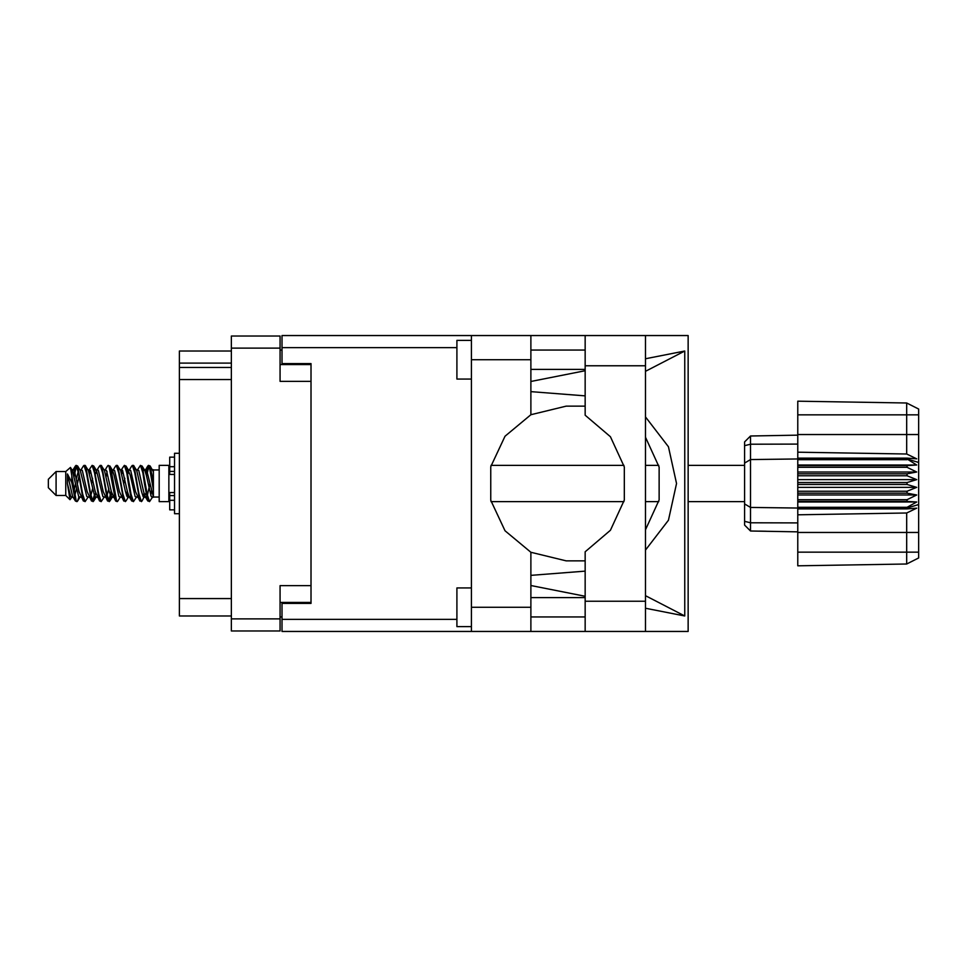 <?xml version="1.0" encoding="UTF-8"?>
<svg xmlns="http://www.w3.org/2000/svg" width="967" height="967" viewBox="0 0 967 967"><rect width="100%" height="100%" fill="white"/><g stroke="black" fill="none" stroke-linecap="round" stroke-linejoin="round"><path stroke-width="1.45" d="M310.999 585.676L280.067 585.676L280.067 630.919L231.343 630.919L231.343 336.081L280.067 336.081L280.067 381.324L310.999 381.324M280.067 602.405L310.999 602.405L310.999 603.372L282.001 603.372L282.001 619.412L456.968 619.412M456.968 347.588L282.001 347.588L282.001 363.628L310.999 363.628L310.999 364.595L280.067 364.595M231.343 363.048L179.33 363.048L179.33 351.069L231.343 351.069M231.343 615.931L179.33 615.931L179.33 598.537L231.343 598.537M231.343 379.487L179.33 379.487L179.33 367.496L231.343 367.496M471.461 626.664L456.968 626.664L456.968 587.996L471.461 587.996M471.461 379.004L456.968 379.004L456.968 340.336L471.461 340.336M471.461 607.24L530.823 607.24L530.823 631.403L471.461 631.403L471.461 335.597L585.144 335.597L585.144 415.242L610.419 436.77L624.331 466.904L624.331 500.096L610.419 530.23L585.144 551.758L585.144 631.403L688.141 631.403L688.141 335.597L645.472 335.597L645.472 631.403M530.823 335.597L530.823 359.76L471.461 359.76M282.001 347.588L282.001 335.597L471.461 335.597M471.461 631.403L282.001 631.403L282.001 619.412M56.086 495.491L56.086 471.509L48.35 479.245L48.35 487.755L56.086 495.491L65.756 495.491L70.011 499.746L71.86 497.219M56.086 471.509L65.756 471.509L65.756 495.491M153.427 496.216L153.427 497.038L159.229 497.038M159.229 483.5L159.229 501.583L168.899 501.583L168.899 465.417L159.229 465.417L159.229 483.5M78.907 496.833L77.614 501.063L77.009 501.583L76.2 500.688L71.836 475.776L71.836 482.569L67.485 473.939L67.485 483.73L70.011 499.746M153.427 482.738L153.427 471.799L150.115 465.937L153.427 482.738L153.427 489.725L149.305 466.312L148.495 465.417L147.697 466.312L145.944 473.661M744.65 463.072L750.549 459.506L750.549 531.004L744.65 525.105L744.65 441.895L750.549 435.996L797.811 435.162L750.549 435.996L750.549 459.506L797.811 459.011L797.811 484.467L907.046 484.467L907.046 482.533L916.716 479.632L907.046 475.704L907.046 473.818L916.716 472.065L907.046 467.315L907.046 465.562L916.716 465.042L907.046 459.011L797.811 459.011L797.811 452.181L906.635 454.031L906.635 403.058L918.65 409.065L918.65 557.935L906.635 563.942L797.811 565.84L797.811 552.133L906.635 552.133L906.635 512.969L797.811 514.819L797.811 552.133M797.811 507.288L797.811 507.989L907.046 507.989L907.046 507.288L797.811 507.288L797.811 501.438L907.046 501.438L907.046 499.685L797.811 499.685L797.811 501.438M797.811 484.467L797.811 493.182L907.046 493.182L907.046 491.296L916.716 487.368L907.046 484.467M918.65 462.504L907.046 459.011L907.046 458.153L797.811 458.153M797.811 452.181L797.811 434.521L918.65 434.521M918.65 414.867L797.811 414.867L797.811 401.16L906.635 403.058L918.65 409.065M797.811 499.685L797.811 493.182M744.65 503.928L750.549 507.494L797.811 507.989L797.811 508.847L907.046 508.847L907.046 507.989L918.65 504.496M918.65 557.935L906.635 563.942L906.635 552.133L918.65 552.133M174.507 457.113L169.672 457.113L169.672 474.434L174.507 474.386M174.507 492.614L169.672 492.614L169.672 509.887L174.507 509.887M179.33 453.342L174.507 453.342L174.507 513.658L179.33 513.658M153.427 489.725L153.427 497.219L151.215 496.542L146.38 475.438L144.748 470.409L143.358 470.167M137.519 497.219L135.102 496.542L130.267 475.438L127.849 469.781M121.419 497.219L118.989 496.542L114.166 475.438L112.523 470.409L111.132 470.167M105.306 497.219L102.877 496.542L96.434 470.458L93.726 465.937L92.107 465.417L94.524 472.875L99.359 500.688L101.172 501.583L98.755 494.125L93.726 465.937M89.194 497.219L86.776 496.542L80.321 470.458L77.614 465.937L75.994 465.417L78.412 472.875L83.247 500.688L85.06 501.583L82.642 494.125L77.614 465.937M153.427 496.869L146.791 470.458L145.981 469.781L144.977 470.832M145.944 493.339L142.064 501.063L139.828 501.063L135.513 491.562L130.678 470.458L128.26 469.781M128.26 497.219L125.952 501.063L123.716 501.063L119.4 491.562L114.565 470.458L111.749 469.781M111.773 493.339L109.839 501.063L107.603 501.063L103.288 491.562L98.453 470.458L97.643 469.781L95.02 470.167M95.66 493.339L93.726 501.063L91.49 501.063L87.175 491.562L82.34 470.458L79.923 469.781M146.597 496.833L145.195 496.591L143.563 491.562L138.728 470.458L136.311 469.781M130.485 496.833L129.082 496.591L127.451 491.562L122.616 470.458L120.198 469.781M105.306 469.781L107.603 465.937L108.219 465.417L109.029 466.312L115.665 501.063L111.338 491.562L106.503 470.458L104.085 469.781M99.553 501.063L95.225 491.562L90.402 470.458L87.973 469.781M83.44 501.063L79.113 491.562L74.29 470.458L73.48 469.781L72.477 470.832M144.748 496.591L143.962 497.219L143.164 496.542L141.545 491.562L136.698 470.409L133.398 465.417L131.766 465.937L129.469 469.781M128.865 496.168L127.849 497.219L127.052 496.542L125.444 491.562L120.585 470.409L117.285 465.417L115.665 465.937L113.357 469.781M112.523 496.591L111.749 497.219L110.939 496.542L109.331 491.562L104.472 470.409L101.172 465.417L99.553 465.937L97.244 469.781M97.244 497.219L94.826 496.542L88.36 470.409L85.06 465.417L83.44 465.937L81.131 469.781M81.131 497.219L78.714 496.542L72.271 470.458L70.422 467.387L71.836 475.776M530.823 359.76L530.823 414.734L504.979 436.25L490.716 466.686L490.716 500.314L504.979 530.75L530.823 552.266L530.823 607.24M77.009 501.583L75.378 501.063L72.67 496.542L67.485 473.939M645.472 550.138L668.39 520.27L676.537 483.5L668.39 446.73L645.472 416.862M645.472 437.169L659.107 467.073L659.107 499.927L645.472 529.831M144.47 483.5L147.697 500.688L149.51 501.583L147.093 494.125L142.258 466.312L140.445 465.417L142.862 472.875L144.47 483.5M120.198 497.219L117.901 501.063L117.285 501.583L116.475 500.688L111.64 472.875L110.033 466.312L108.219 465.417M128.357 483.5L131.585 500.688L133.398 501.583L130.98 494.125L126.145 466.312L124.332 465.417L126.75 472.875L128.357 483.5M73.444 473.661L75.994 465.417M76.502 465.768L74.048 476.187M75.378 501.063L71.836 482.569M91.49 501.063L86.474 472.875L84.056 465.417M93.11 501.583L90.693 494.125L85.676 465.937M111.181 490.813L108.727 501.232M107.603 501.063L102.587 472.875L100.169 465.417M109.223 501.583L106.805 494.125L101.789 465.937M123.716 501.063L118.687 472.875L116.27 465.417M125.335 501.583L122.918 494.125L117.901 465.937M139.828 501.063L134.8 472.875L132.382 465.417M141.448 501.583L139.03 494.125L134.014 465.937M149.003 465.768L146.549 476.187M73.081 497.219L70.664 496.542L67.485 483.73M150.695 495.394L151.456 490.813M89.556 473.661L90.209 470.167M107.035 471.606L106.273 476.187M121.782 473.661L122.422 470.167M94.295 495.394L92.614 501.232M127.281 490.813L126.52 495.394M127.886 493.339L127.245 496.833M143.998 493.339L143.358 496.833M78.194 471.606L76.502 478.266M108.727 488.734L107.035 495.394M92.614 488.734L90.922 495.394M76.502 488.734L74.81 495.394M150.006 483.5L147.31 495.394M282.001 616.898L280.067 616.898M280.067 350.102L282.001 350.102M179.33 379.487L179.33 598.537M179.33 363.048L179.33 367.496M585.144 335.597L645.472 335.597M585.144 350.006L530.823 350.006M585.144 369.334L530.823 369.334M585.144 597.666L530.823 597.666M585.144 616.994L530.823 616.994M530.823 381.421L585.144 370.699M645.472 358.805L684.721 351.069L684.721 615.931L645.472 595.636M530.823 585.579L585.144 596.301M645.472 608.195L684.721 615.931M530.823 631.403L585.144 631.403M310.999 363.628L310.999 603.372M585.144 560.812L566.203 560.836L530.823 552.266M585.144 571.11L530.823 575.389M585.144 395.89L530.823 391.611M530.823 414.734L566.203 406.164L585.144 406.188M684.721 351.069L645.472 371.364M152.423 497.219L149.51 501.583M87.973 497.219L85.06 501.583M104.085 497.219L101.172 501.583M115.665 501.063L117.285 501.583M136.311 497.219L133.398 501.583M89.194 469.781L92.107 465.417M121.419 469.781L124.332 465.417M137.519 469.781L140.445 465.417M150.115 465.937L148.495 465.417M153.427 471.799L153.427 469.781L152.423 469.781M65.756 471.509L70.422 467.387M124.84 478.266L123.824 483.5M92.614 478.266L91.599 483.5M75.499 483.5L74.048 490.813M128.865 470.832L127.886 473.661M112.752 470.832L111.773 473.661M96.64 470.832L95.66 473.661M78.956 476.187L77.505 483.5M797.811 508.847L797.811 514.819M907.046 501.438L916.716 501.958L907.046 507.288M907.046 493.182L916.716 494.935L907.046 499.685M797.811 491.296L907.046 491.296M797.811 482.533L907.046 482.533M797.811 475.704L907.046 475.704M797.811 473.818L907.046 473.818M797.811 467.315L907.046 467.315M797.811 465.562L907.046 465.562M797.811 414.867L797.811 434.521M766.154 531.282L759.24 531.161M797.811 531.838L750.549 531.004L744.65 525.105M797.811 459.712L907.046 459.712M907.046 508.847L916.716 508.183L906.635 512.969M906.635 454.031L916.716 458.817L907.046 458.153M797.811 465.042L916.716 465.042M797.811 472.065L916.716 472.065M797.811 479.632L916.716 479.632M797.811 487.368L916.716 487.368M797.811 494.935L916.716 494.935M797.811 501.958L916.716 501.958M280.067 348.072L231.343 348.072M231.343 618.928L280.067 618.928M585.144 601.244L645.472 601.244M585.144 365.756L645.472 365.756M918.65 532.479L797.811 532.479M744.65 521.382L750.549 522.76L797.811 522.954M797.811 444.046L750.549 444.24L744.65 445.618M174.507 466.723L169.672 466.723M174.507 500.277L169.672 500.277M174.507 495.636L169.672 495.636M174.507 471.364L169.672 471.364M491.006 501.583L623.993 501.583M645.472 501.583L658.732 501.583M688.141 501.583L744.65 501.583M168.899 494.717L169.672 494.717M168.899 472.283L169.672 472.283M153.427 469.962L159.229 469.962M491.006 465.417L623.993 465.417M645.472 465.417L658.732 465.417M688.141 465.417L744.65 465.417M144.748 470.409L142.064 465.937M128.635 470.409L125.952 465.937M112.523 470.409L109.839 465.937M145.981 469.781L144.361 469.781M147.878 465.937L145.195 470.409M147.878 501.063L145.195 496.591M131.766 501.063L129.082 496.591M75.378 465.937L73.081 469.781M112.148 497.219L109.839 501.063M96.035 497.219L93.726 501.063M79.923 497.219L77.614 501.063M145.981 497.219L143.962 497.219M129.868 497.219L127.849 497.219M113.357 497.219L111.749 497.219M73.48 469.781L71.86 469.781M174.507 474.434L169.672 474.434M174.507 492.566L169.672 492.566"/></g></svg>
